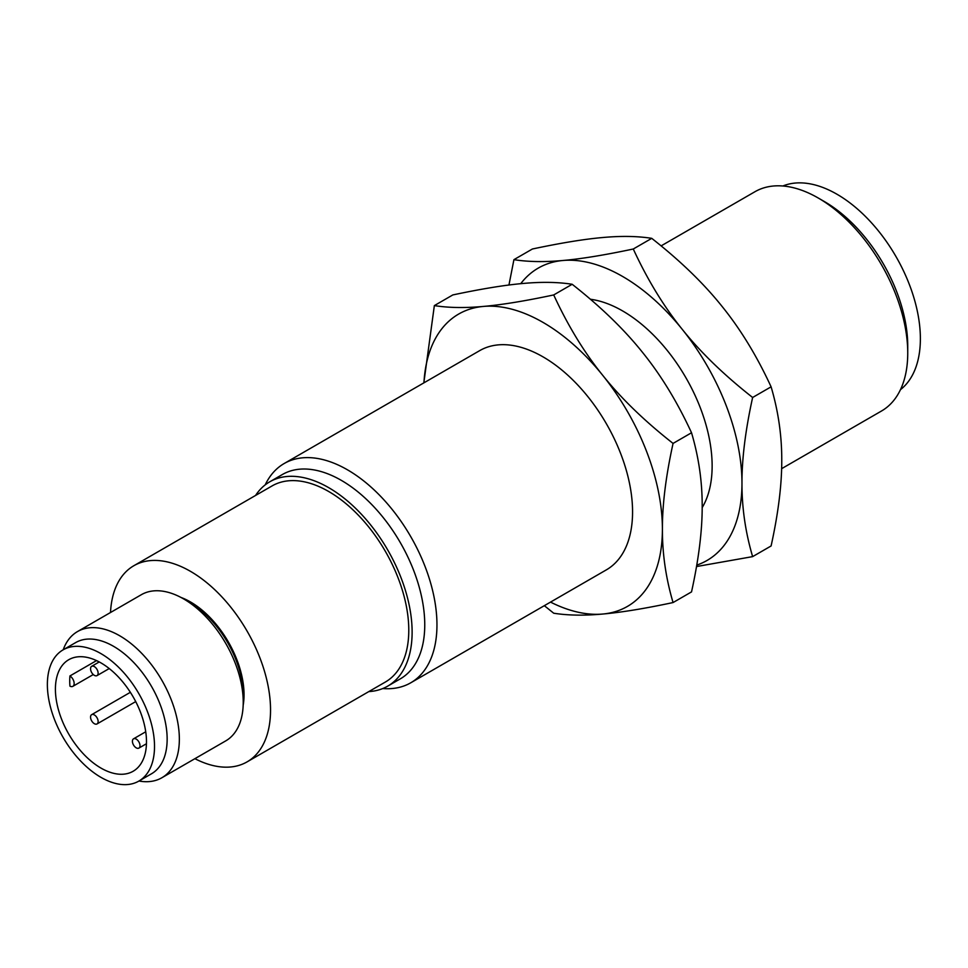 <?xml version="1.0" encoding="UTF-8"?>
<svg xmlns="http://www.w3.org/2000/svg" width="968" height="968" viewBox="0 0 968 968"><rect width="100%" height="100%" fill="white"/><g stroke="black" fill="none" stroke-linecap="round" stroke-linejoin="round"><path stroke-width="1.45" d="M138.884 748.107A5.36 3.098 60 0 1 133.523 745.009A5.36 3.098 60 0 1 133.523 738.826A5.36 3.098 60 0 1 138.884 741.924A5.36 3.098 60 0 1 138.884 748.107L146.446 743.739L138.884 748.107M91.657 666.323A5.36 3.098 60 0 1 97.018 669.42A5.36 3.098 60 0 1 97.018 675.604A5.36 3.098 60 0 1 91.657 672.506A5.36 3.098 60 0 1 91.657 666.323L99.232 661.943L91.657 666.323M91.657 720.845A5.36 3.098 60 0 1 91.657 714.662A5.36 3.098 60 0 1 97.018 717.748A5.36 3.098 60 0 1 97.018 723.943A5.36 3.098 60 0 1 91.657 720.845M145.72 731.784L133.523 738.826M109.227 668.561L97.018 675.604M69.938 686.143A64.396 37.183 60 0 1 69.938 675.942A6.256 3.606 60 0 1 73.858 681.472A6.256 3.606 60 0 1 72.854 686.336A6.256 3.606 60 0 1 69.938 686.143M69.938 675.942L96.534 660.6M100.95 768.072A64.396 37.183 60 0 1 58.879 711.311A64.396 37.183 60 0 1 68.74 659.716A64.396 37.183 60 0 1 100.95 662.899A64.396 37.183 60 0 1 143.022 719.647A64.396 37.183 60 0 1 133.148 771.254A64.396 37.183 60 0 1 100.95 768.072M100.95 777.352A75.77 43.741 60 0 1 51.449 710.585A75.77 43.741 60 0 1 63.065 649.867A75.77 43.741 60 0 1 100.95 653.618A75.77 43.741 60 0 1 150.439 720.386A75.77 43.741 60 0 1 138.823 781.103A75.77 43.741 60 0 1 100.95 777.352M138.823 781.103L151.456 773.807A75.77 43.741 -120 0 0 163.072 713.089A75.77 43.741 -120 0 0 113.583 646.334A75.77 43.741 -120 0 0 75.698 642.57L63.065 649.867M63.21 649.782A84.397 48.727 60 0 1 77.476 631.584A84.397 48.727 60 0 1 119.681 635.758A84.397 48.727 60 0 1 174.809 710.125A84.397 48.727 60 0 1 161.874 777.752A84.397 48.727 60 0 1 138.968 781.019M161.874 777.752L225.762 740.871A84.397 48.727 -120 0 0 243.234 702.236A84.397 48.727 -120 0 0 183.569 598.877L183.569 598.877A84.397 48.727 -120 0 0 141.364 594.691L77.476 631.584M782.882 185.989A117.963 68.111 60 0 1 836.957 194.229A117.963 68.111 60 0 1 912.691 293.885A117.963 68.111 60 0 1 900.47 389.656M189.667 602.399L183.569 598.877L189.667 602.399A75.77 43.741 60 0 1 243.234 695.193L243.234 702.236M824.325 201.525L818.226 198.004L824.325 201.525A117.963 68.111 60 0 1 907.742 345.999L907.742 353.042A126.59 73.084 -120 0 0 818.226 198.004L818.226 198.004A126.59 73.084 -120 0 0 754.931 191.737L661.12 245.884M180.931 597.425A75.77 43.741 60 0 1 190.466 601.939A75.77 43.741 60 0 1 243.186 705.236M781.636 468.669L881.521 411.001A126.59 73.084 -120 0 0 907.742 353.042M110.509 612.514A113.244 65.388 60 0 1 133.838 565.723A113.244 65.388 60 0 1 190.466 571.338A113.244 65.388 60 0 1 264.445 671.126A113.244 65.388 60 0 1 247.082 761.876A113.244 65.388 60 0 1 194.907 758.694M133.838 565.723L272.093 485.912A113.244 65.388 60 0 1 328.709 491.514A113.244 65.388 60 0 1 402.688 591.315A113.244 65.388 60 0 1 385.337 682.053L247.082 761.876M255.576 495.447A117.963 68.111 60 0 1 269.733 481.822A117.963 68.111 60 0 1 328.709 487.666A117.963 68.111 60 0 1 405.774 591.617A117.963 68.111 60 0 1 387.696 686.143A117.963 68.111 60 0 1 368.82 691.588M752.632 556.624L771.097 545.964C778.284 513.342 781.829 484.774 781.757 460.236C781.829 435.612 778.284 411.146 771.097 386.825C756.928 356.115 740.593 329.314 722.08 306.433C703.724 283.455 680.274 260.755 651.742 238.346C637.573 236.107 621.238 235.829 602.725 237.523C584.37 239.12 560.92 242.956 532.388 249.006L513.923 259.666C528.092 261.904 544.439 262.183 562.94 260.489C581.296 258.892 604.746 255.056 633.278 249.006C647.447 279.716 663.794 306.505 682.295 329.398C700.65 352.376 724.1 375.064 752.632 397.485C745.457 430.094 741.899 458.675 741.972 483.201C741.899 507.825 745.457 532.303 752.632 556.624L696.512 566.546M387.696 686.143L400.329 678.846A117.963 68.111 -120 0 0 418.406 584.321A117.963 68.111 -120 0 0 341.341 480.37A117.963 68.111 -120 0 0 282.366 474.526L269.733 481.822M651.742 238.346L633.278 249.006M771.097 386.825L752.632 397.485M508.95 285.016L513.923 259.666M265.208 484.871A126.59 73.084 60 0 1 284.144 463.539A126.59 73.084 60 0 1 347.451 469.807A126.59 73.084 60 0 1 430.143 581.357A126.59 73.084 60 0 1 410.747 682.803A126.59 73.084 60 0 1 382.796 688.538M696.754 565.106A168.795 97.453 -120 0 0 741.972 483.201A168.795 97.453 -120 0 0 682.295 329.398A168.795 97.453 -120 0 0 622.618 276.473A168.795 97.453 -120 0 0 562.94 260.489A168.795 97.453 -120 0 0 520.736 283.684M423.827 382.892L434.354 305.598C448.523 307.848 464.87 308.114 483.371 306.433C501.739 304.823 525.176 301 553.708 294.938C567.877 325.647 584.224 352.449 602.725 375.33A168.795 97.453 -120 0 0 543.048 322.417A168.795 97.453 -120 0 0 483.371 306.433A168.795 97.453 -120 0 0 423.936 382.832M284.144 463.539L479.753 350.597A126.59 73.084 60 0 1 543.048 356.877A126.59 73.084 60 0 1 625.751 468.427A126.59 73.084 60 0 1 606.343 569.874L410.747 682.803M602.725 375.33C621.081 398.308 644.531 421.007 673.062 443.417C665.887 476.038 662.33 504.606 662.402 529.145A168.795 97.453 -120 0 0 602.725 375.33M673.062 443.417L691.527 432.756C677.358 402.047 661.023 375.257 642.51 352.364C624.154 329.386 600.704 306.699 572.173 284.277C558.004 282.039 541.669 281.773 523.156 283.455C504.8 285.064 481.35 288.887 452.818 294.938L434.354 305.598M553.708 294.938L572.173 284.277M590.419 299.257A126.59 73.084 60 0 1 622.618 310.934A126.59 73.084 60 0 1 702.187 507.595M550.526 602.096A168.795 97.453 -120 0 0 602.725 614.039A168.795 97.453 -120 0 0 662.402 529.145C662.33 553.769 665.887 578.235 673.062 602.556C644.531 608.618 621.081 612.441 602.725 614.039C584.224 615.733 567.877 615.454 553.708 613.216L544.331 605.678M691.527 432.756C698.715 457.077 702.272 481.556 702.187 506.179C702.272 530.706 698.715 559.286 691.527 591.896L673.062 602.556M97.018 723.943L135.714 701.594M91.657 714.662L130.353 692.314M72.854 686.336L93.279 674.551"/></g></svg>
